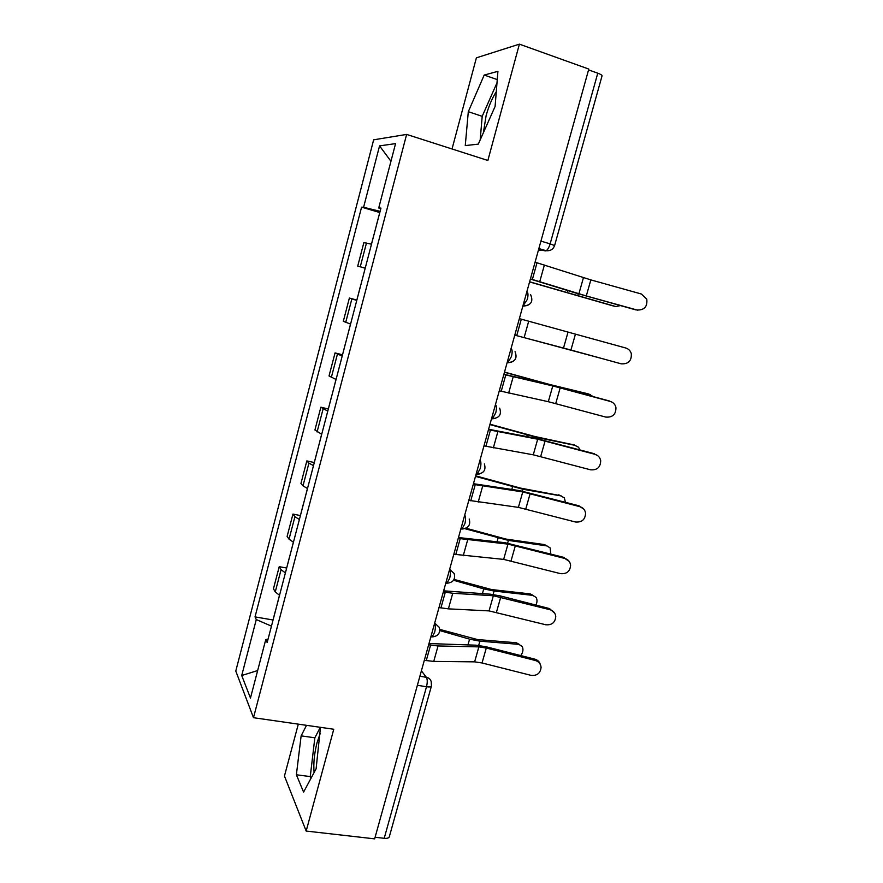 <?xml version="1.0" encoding="UTF-8"?>
<svg xmlns="http://www.w3.org/2000/svg" width="883" height="883" viewBox="0 0 883 883"><rect width="100%" height="100%" fill="white"/><g stroke="black" fill="none" stroke-linecap="round" stroke-linejoin="round"><path stroke-width="1.32" d="M483.387 132.726L486.114 115.629C488.763 106.092 492.151 98.134 496.279 91.733M314.094 772.526C313.31 763.365 314.315 753.354 317.096 742.482L320.231 733.409M298.311 724.148L284.447 776.025L306.169 831.058L374.657 838.85L588.795 69.062L519.392 44.15L476.39 57.837L452.03 148.973M406.633 134.415L373.652 139.812L235.783 671.047L253.487 717.702L406.633 134.415L487.869 160.474L519.392 44.15M306.169 831.058L333.763 729.248L253.487 717.702M417.372 685.285L426.5 686.753C429.392 687.162 431.036 686.93 431.434 686.058L389.282 836.841C388.774 838.077 387.085 838.563 384.204 838.298L426.5 686.753C427.527 682.46 427.493 679.314 426.379 677.305L421.401 670.826M375.098 837.261L384.204 838.298M588.564 69.889L597.769 73.19C600.65 74.271 602.085 75.154 602.051 75.861L554.601 245.573L550.131 243.874L597.769 73.19M371.5 244.183L363.862 242.593L357.714 266.125L365.253 268.057M365.209 268.211L357.714 266.125M356.765 300.452L349.381 298.046L343.299 321.335L350.573 324.072M356.864 300.054L349.381 298.046M342.185 356.103L335.054 352.913L329.028 375.948L336.07 379.469M342.461 354.778L335.054 352.913M327.759 411.169L320.871 407.195L314.922 429.988L321.71 434.281M328.277 408.939L320.871 407.195M313.498 465.639L308.929 463.134L306.843 460.915L300.948 483.465L302.99 485.86L307.505 488.52M314.238 462.526L306.843 460.915M299.381 519.535L294.922 516.71L292.957 514.061L287.13 536.389L289.039 539.204L293.443 542.173M300.352 515.562L292.957 514.061M285.408 572.868L281.059 569.723L279.227 566.665L273.454 588.751L275.242 591.985L279.547 595.263M286.6 568.045L279.227 566.665M380.109 211.346L363.586 207.262L379.558 145.894L395.573 143.609L378.719 208.002L380.772 208.796M268.057 639.093L265.761 639.59L267.163 642.537L380.948 208.112L378.719 208.002M265.761 639.59L250.463 698.045L241.721 675.517L256.28 619.557L271.456 626.135M363.586 207.262L361.577 207.163L255.021 616.897L256.28 619.557M478.299 144.128L495.087 106.49L497.924 71.335L484.193 75.066L468.31 111.7L465.264 145.596L478.299 144.128M306.522 725.329L301.136 735.859L296.379 774.777L303.586 792.106L316.103 768.795L320.485 727.338M379.723 212.527L361.577 207.163M273.002 619.987L255.021 616.897M379.558 145.894L390.948 161.258M257.659 670.55L241.721 675.517M496.997 82.825L482.195 116.324L480.197 139.867M482.195 116.324L468.31 111.7M497.261 79.591L484.193 75.066M320.33 727.316L314.845 737.791L310.264 776.576L311.004 778.276M310.264 776.576L296.379 774.777M314.845 737.791L301.136 735.859M636.742 309.988C644.259 310.341 647.603 306.721 646.775 299.138L641.367 294.006L590.848 279.889L586.29 295.948L637.681 310.187M530.374 279.061L575.617 293.001L635.87 309.9M530.429 278.885L586.29 295.948M535.076 262.174L590.848 279.889M613.497 306.004L615.804 306.544L620.407 305.595M379.856 212.284L376.379 225.297M374.856 231.39L371.434 244.161M529.579 281.931L612.957 305.882M529.623 281.787L615.804 306.544M621.168 363.818C628.343 364.249 631.72 360.86 631.301 353.63C630.44 350.761 628.586 348.884 625.749 348.001L575.44 334.138L570.926 350.021L621.168 363.818M514.778 335.154L570.926 350.021M519.37 318.631L575.44 334.138M499.292 390.816L548.31 401.699L605.76 417.085C612.636 417.582 616.036 414.359 615.937 407.438C615.175 404.381 613.299 402.372 610.285 401.434L611.577 401.908M503.895 374.249L549.612 384.9L609.524 401.014M503.84 374.469L552.78 385.926L610.285 401.434M528.089 338.708L601.875 358.52M361.809 281.18L365.176 268.333M356.875 300.032L360.165 287.207M504.502 372.074L549.623 384.469L588.486 393.928M593.354 396.622L587.769 393.686M347.328 336.489L350.518 324.05M342.438 355.154L345.706 342.416M504.458 372.262L552.328 385.385L590.517 394.602M483.972 445.882L533.266 454.811L590.506 469.8C597.151 470.33 600.539 467.273 600.694 460.617C600.032 457.405 598.133 455.308 594.987 454.315L597.67 455.617M488.597 429.259L534.579 438.045L594.281 453.707M488.476 429.712L537.692 439.204L594.987 454.315M468.818 500.363L518.376 507.372L575.407 521.985C581.853 522.537 585.241 519.601 585.572 513.189C585.01 509.855 583.1 507.681 579.844 506.654L583.508 508.807M473.454 483.696L519.701 490.628L579.193 505.86M473.266 484.359L522.758 491.93L579.844 506.654M453.829 554.248L503.641 559.392L560.473 573.63C566.743 574.193 570.12 571.367 570.606 565.164C570.109 561.743 568.199 559.502 564.855 558.453L569.16 561.367M458.476 537.548L504.977 542.681L564.259 557.482M458.233 538.42L507.968 544.116L564.855 558.453M489.999 424.215L534.899 436.522L574.59 445.043M579.756 449.811L578.575 447.239L573.188 444.491M332.99 391.213L336.004 379.447M328.156 409.679L331.401 397.03M489.899 424.591L537.537 437.582L575.882 445.54M475.639 475.827L520.319 488.056L560.782 495.705M565.462 502.228L564.292 497.802L558.751 494.789M318.807 445.363L321.644 434.259M314.028 463.619L317.24 451.07M475.484 476.39L522.902 489.248L561.4 495.981M466.025 528.222L505.882 539.06L544.469 544.601L547.041 545.915M550.826 553.972L550.12 547.846L544.469 544.601M304.778 498.928L307.439 488.487M300.043 517.008L303.233 504.535M464.833 528.685L508.42 540.407L547.052 545.926M438.994 607.581L448.398 608.862L489.061 610.893L545.683 624.745C551.809 625.319 555.164 622.592 555.771 616.577C555.352 613.089 553.442 610.804 550.021 609.723L549.491 608.575L554.745 613.255M443.652 590.826L490.396 594.193L500.396 595.937L549.491 608.575M443.354 591.908L452.758 593.266L493.343 595.76L550.021 609.723M454.061 579.414L491.599 589.557L530.319 593.917L533.166 595.418M535.915 605.087C537.294 602.173 537.35 599.612 536.08 597.394L530.319 593.917M290.882 551.941L293.388 542.14M286.202 569.833L289.381 557.449M453.553 580.252L483.752 588.895L494.083 591.036L532.846 595.374M424.315 660.341L433.741 661.4L474.624 661.853L482.041 662.967L531.036 675.352C537.041 675.925 540.385 673.288 541.08 667.438C540.727 663.895 538.818 661.577 535.341 660.484L534.855 659.16C537.67 659.976 539.502 661.753 540.33 664.491M428.983 643.552L475.97 645.186L485.97 646.742L534.855 659.16M428.63 644.833L438.045 645.959L478.862 646.875L486.279 648.034L535.341 660.484M439.8 629.413L477.46 639.546L516.301 642.758L519.403 644.435M520.749 655.572C523.089 652.327 523.564 649.281 522.162 646.433L516.301 642.758M277.141 604.402L279.481 595.23M275.662 610.087L275.805 609.535M272.505 622.107L275.662 609.811M439.8 630.583L469.579 639.16L479.888 641.168L518.785 644.347M429.028 643.387L430.396 643.784M430.838 636.897L432.14 636.908L434.646 632.272C435.628 628.232 435.628 625.219 434.635 623.232M445.76 583.255L446.997 583.199L449.668 578.31C450.661 574.237 450.639 571.279 449.602 569.458M460.838 529.038L462.008 528.917L464.866 523.751C465.86 519.645 465.816 516.765 464.723 515.087M476.092 474.237L477.173 474.072L480.22 468.597C481.224 464.469 481.158 461.643 480.01 460.131M491.5 418.829L492.493 418.63L495.738 412.836C496.754 408.686 496.665 405.926 495.462 404.58M507.074 362.825L507.968 362.593L511.445 356.467C512.46 352.284 512.35 349.591 511.091 348.41M522.835 306.191L527.306 299.469C528.343 295.253 528.2 292.637 526.886 291.622M419.889 676.246L426.379 677.305C428.906 677.813 430.518 679.281 431.224 681.698L431.434 686.058M538.431 250.132L546.158 250.728C547.736 249.679 549.06 247.395 550.131 243.874L540.937 241.103M538.74 248.995L545.275 250.949M289.039 539.204L294.922 516.71M302.99 485.86L308.929 463.134M317.074 431.964L323.09 408.984M331.324 377.483L337.394 354.249M345.717 322.416L351.853 298.94M360.264 266.754L366.467 243.024M275.242 591.985L281.059 569.723M522.824 306.224L527.902 305.408M507.096 362.825L511.632 362.229M491.831 418.862L495.418 418.443M476.732 474.259L479.281 474.016M461.776 529.049L463.2 528.95M449.635 569.314L454.182 573.52C455.562 579.38 453.167 582.614 446.997 583.199L445.838 582.979M430.882 636.753L431.599 636.82M434.69 623.067L439.304 627.394C440.507 633.144 438.123 636.312 432.14 636.908L430.893 636.687M537.019 262.748L532.372 279.447M583.442 277.681L578.884 293.785M544.392 265.01L539.745 281.644M577.879 295.132L578.255 293.807M567.471 292.152L567.901 290.617M521.312 319.16L516.71 335.683M568.034 332.096L563.52 348.023M528.707 321.202L524.105 337.659M505.771 374.966L501.224 391.312M552.78 385.926L548.31 401.699M513.189 376.798L508.641 393.067M560.197 387.814L555.727 403.542M490.407 430.176L485.904 446.334M537.692 439.204L533.266 454.811M497.835 431.787L493.343 447.88M545.109 440.937L540.683 456.5M475.209 484.789L470.749 500.782M522.758 491.93L518.376 507.372M482.648 486.18L478.2 502.118M530.175 493.509L525.793 508.917M460.164 538.818L455.76 554.645M507.968 544.116L503.641 559.392M467.626 540.01L463.222 555.771M515.396 545.551L511.058 560.793M537.25 438.586L537.537 437.582M526.732 436.577L527.162 435.01M522.383 491.08L522.902 489.248M511.798 489.491L512.548 486.831M507.67 543.045L508.42 540.407M497.019 541.864L498.078 538.122M445.286 592.272L440.926 607.934M493.343 595.76L489.061 610.893M452.758 593.266L448.398 608.862M500.76 597.051L496.478 612.14M493.111 594.469L494.083 591.036M482.394 593.696L483.752 588.895M430.562 645.175L426.246 660.661M478.862 646.875L474.624 661.853M438.045 645.959L433.741 661.4M486.279 648.034L482.041 662.967M478.685 645.385L479.888 641.168M467.924 644.998L469.579 639.16M522.946 305.772L523.608 305.959C531.191 305.209 533.52 301.423 530.595 294.602M507.195 362.394L507.968 362.593C515.186 361.92 517.559 358.288 515.065 351.71M491.61 418.41L492.493 418.63C499.403 418.001 501.787 414.502 499.646 408.134M476.191 473.851L477.173 474.072C483.796 473.465 486.191 470.076 484.359 463.906M460.937 528.696L462.008 528.917C468.398 528.332 470.794 525.032 469.204 519.027M538.862 248.553L546.158 250.728C550.363 251.092 553.177 249.37 554.601 245.573"/></g></svg>
